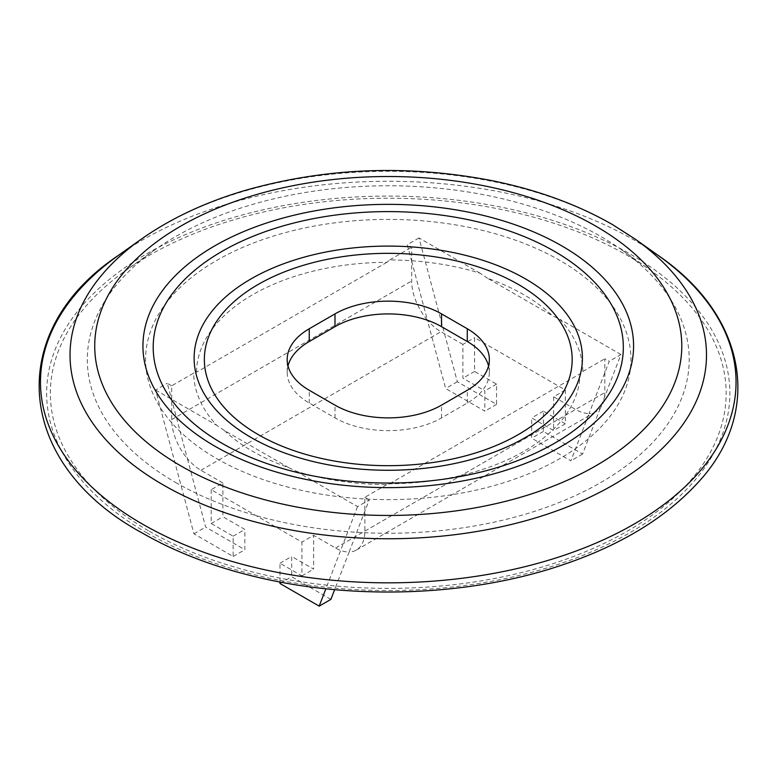 <?xml version="1.0" encoding="UTF-8"?>
<svg xmlns="http://www.w3.org/2000/svg" width="777" height="777" viewBox="0 0 777 777"><rect width="100%" height="100%" fill="white"/><g stroke="black" fill="none" stroke-linecap="round" stroke-linejoin="round"><path stroke-width="0.58" stroke-dasharray="3.88 2.91" d="M288.869 467.715L224.252 430.419A191.773 110.722 0 0 0 252.661 451.32A191.773 110.722 0 0 0 288.869 467.715L296.406 471.328A194.59 112.344 0 0 0 386.839 484.625L389.656 483.75A191.773 110.722 0 0 0 580.04 373.834L582.857 371.455A194.59 112.344 0 0 0 559.819 319.25L552.272 315.647A191.773 110.722 0 0 0 487.665 278.341L552.272 315.647M279.973 582.031L279.973 563.218L301.923 575.893L301.923 542.103L211.198 489.714L222.902 482.964L222.902 516.754L244.852 529.428L244.852 549.708L205.643 527.068L187.383 458.605A41.395 23.893 60 0 1 171.688 419.59L171.688 385.8L193.677 373.106A194.59 112.344 0 0 0 216.715 425.31L224.252 430.419M222.902 482.964L200.952 470.289A41.395 23.893 60 0 1 187.383 458.605L167.298 383.265L171.688 385.8M411.674 261.169L427.379 320.046A41.395 23.893 60 0 1 411.674 281.031L411.674 247.241L407.284 244.706L411.674 261.169M604.846 372.688L604.846 392.56A41.395 23.893 60 0 1 596.27 411.509A41.395 23.893 60 0 1 589.141 413.442L609.236 361.295L604.846 358.76L604.846 372.688M389.656 483.75L580.04 373.834M487.665 278.341L480.118 273.242A194.59 112.344 0 0 0 389.685 259.936L386.878 262.305A191.773 110.722 0 0 0 196.494 372.222L193.677 373.106M386.878 262.305L196.494 372.222M216.657 458.585A242.686 140.113 0 0 0 622.688 395.775A242.686 140.113 0 0 0 325.456 224.174A242.686 140.113 0 0 0 216.657 458.585M175.466 482.371A300.942 173.747 0 0 0 589.928 488.48A300.942 173.747 0 0 0 621.649 249.815A300.942 173.747 0 0 0 154.876 249.815A300.942 173.747 0 0 0 175.466 482.371M149.33 531.254A337.898 195.085 0 0 0 614.694 538.111A337.898 195.085 0 0 0 650.31 270.143A337.898 195.085 0 0 0 126.224 270.143A337.898 195.085 0 0 0 149.33 531.254M287.995 365.899A75.33 43.493 0 0 0 287.179 372.28A75.33 43.493 0 0 0 309.246 403.03L334.994 417.9A75.33 43.493 0 0 0 441.53 417.9L467.288 403.03A75.33 43.493 0 0 0 489.355 372.28A75.33 43.493 0 0 0 488.539 365.899M386.839 484.625L364.85 497.319L364.85 531.118A41.395 23.893 60 0 1 356.274 550.067A41.395 23.893 60 0 1 349.145 552L334.644 589.636M582.857 371.455L604.846 358.76M389.685 259.936L411.674 247.241M296.406 471.328L357.537 506.614L369.24 499.854L349.145 552A41.395 23.893 60 0 1 335.586 548.018L313.636 535.343L301.923 542.103M364.85 497.319L369.24 499.854M480.118 273.242L418.997 237.947L457.342 381.75L496.552 404.39L496.552 384.11L474.601 371.435L474.601 337.645L565.335 390.025L565.335 423.815L543.385 411.15L543.385 431.42L582.595 454.059L620.94 354.535L609.236 361.295M620.94 354.535L559.819 319.25M418.997 237.947L407.284 244.706M462.898 344.405L440.947 331.73A41.395 23.893 -120 0 1 427.379 320.046L445.639 388.51L484.848 411.15L484.848 390.87L462.898 378.195L462.898 344.405L474.601 337.645M565.335 390.025L553.622 396.785L553.622 430.575L531.672 417.909L531.672 438.179L570.881 460.819L589.141 413.442A41.395 23.893 -120 0 1 575.572 409.46L553.622 396.785M211.198 489.714L211.198 523.513L233.149 536.188L233.149 556.468L193.939 533.828L155.585 390.025L167.298 383.265M155.585 390.025L216.715 425.31M457.342 381.75L445.639 388.51M496.552 404.39L484.848 411.15M496.552 384.11L484.848 390.87M474.601 371.435L462.898 378.195M565.335 423.815L553.622 430.575M543.385 411.15L531.672 417.909M543.385 431.42L531.672 438.179M582.595 454.059L570.881 460.819M357.537 506.614L325.874 588.781M233.149 556.468L244.852 549.708M193.939 533.828L205.643 527.068M330.895 599.378L291.686 576.738L291.686 556.468L313.636 569.133L313.636 535.343M279.973 583.498L291.686 576.738M279.973 563.218L291.686 556.468M301.923 575.893L313.636 569.133M211.198 523.513L222.902 516.754M233.149 536.188L244.852 529.428M146.717 532.769A341.608 197.222 0 0 0 718.23 444.347A341.608 197.222 0 0 0 299.854 202.797A341.608 197.222 0 0 0 146.717 532.769M635.052 239.025A318.23 183.731 0 0 0 613.286 225.107A318.23 183.731 0 0 0 141.472 239.025M657.973 255.283A347.785 200.787 0 0 0 118.56 255.283M467.288 403.03L467.288 390.268M441.53 417.9L441.53 405.138M334.994 417.9L334.994 405.138M309.246 403.03L309.246 390.268M364.85 531.118L604.846 392.56M171.688 419.59L411.674 281.031M200.952 470.289L440.947 331.73M335.586 548.018L575.572 409.46M154.876 249.815L126.224 270.143M621.649 249.815L650.31 270.143M489.355 372.28L489.355 359.508M287.179 372.28L287.179 359.508M356.274 550.067L596.27 411.509"/><path stroke-width="1.17" d="M309.246 328.758L334.994 313.889A75.33 43.493 180 0 1 441.53 313.889L467.288 328.758A75.33 43.493 180 0 1 489.355 359.508A75.33 43.493 180 0 1 467.288 390.268L441.53 405.138A75.33 43.493 180 0 1 334.994 405.138L309.246 390.268A75.33 43.493 180 0 1 287.179 359.508A75.33 43.493 180 0 1 309.246 328.758L309.246 341.53A75.33 43.493 0 0 0 287.995 365.899M488.539 365.899A75.33 43.493 0 0 0 467.288 341.53L441.53 326.661A75.33 43.493 0 0 0 334.994 326.661L309.246 341.53M325.874 588.781L319.182 606.138L279.973 583.498L279.973 582.031M319.182 606.138L330.895 599.378L334.644 589.636M118.56 255.283L141.472 239.025A318.23 183.731 0 0 0 163.238 484.935A318.23 183.731 0 0 0 601.515 491.404A318.23 183.731 0 0 0 635.052 239.025L657.973 255.283C747.173 315.977 764.092 413.209 696.513 484.158C662.577 520.629 614.656 548.601 552.748 568.084C466.598 595.182 360.713 599.533 268.881 579.797C221.066 569.599 178.963 554.059 142.57 533.177C15.239 464.413 3.487 331.905 118.56 255.283A347.785 200.787 0 0 0 142.346 524.028A347.785 200.787 0 0 0 621.309 531.089A347.785 200.787 0 0 0 657.973 255.283M595.823 226.156A293.531 169.473 180 0 1 464.238 509.683A293.531 169.473 180 0 1 104.73 302.127A293.531 169.473 180 0 1 595.823 226.156M561.722 245.843A245.309 141.628 180 0 1 451.758 482.799A245.309 141.628 180 0 1 151.311 309.333A245.309 141.628 180 0 1 561.722 245.843M554.487 251.35A235.072 135.722 180 0 1 554.487 443.288A235.072 135.722 180 0 1 222.047 443.288A235.072 135.722 180 0 1 222.047 251.35A235.072 135.722 180 0 1 554.487 251.35M250.981 437.441A194.143 112.092 0 0 0 525.543 437.441A194.143 112.092 0 0 0 525.543 278.924A194.143 112.092 0 0 0 250.981 278.924A194.143 112.092 0 0 0 250.981 437.441M518.308 284.431A183.906 106.177 180 0 1 435.858 462.072A183.906 106.177 180 0 1 210.625 332.032A183.906 106.177 180 0 1 518.308 284.431M334.994 326.661L334.994 313.889M441.53 326.661L441.53 313.889M467.288 341.53L467.288 328.758M635.052 239.025L612.383 224.524C577.282 204.429 537.062 189.782 491.724 180.604C407.566 164.413 325.495 167.647 245.513 190.307C205.623 202.059 170.94 218.298 141.472 239.025"/></g></svg>
